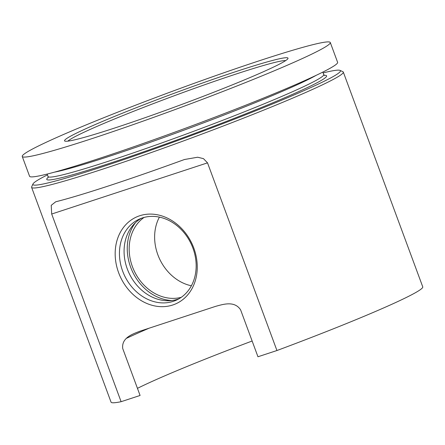 <?xml version="1.0" encoding="UTF-8"?>
<svg xmlns="http://www.w3.org/2000/svg" width="445" height="445" viewBox="0 0 445 445"><rect width="100%" height="100%" fill="white"/><g stroke="black" fill="none" stroke-linecap="round" stroke-linejoin="round"><path stroke-width="0.67" d="M323.131 72.908A163.944 9.017 159.7 0 1 340.036 70.382L342.889 71.689A166.169 9.139 159.7 0 1 343.301 72.073L422.75 286.853A166.169 9.139 159.7 0 1 422.377 287.898A166.169 9.139 159.7 0 1 341.426 325.59A166.169 9.139 159.7 0 1 276.94 350.526L257.961 356.762L240.606 309.842C234.498 300.481 222.995 304.369 215.641 306.349L139.986 331.191C132.922 333.945 121.34 337.638 122.731 348.546L140.086 395.466L121.107 401.696A166.169 9.139 159.7 0 1 111.055 402.152L31.606 187.373A166.169 9.139 159.7 0 1 31.667 186.817L32.986 183.963A163.944 9.017 159.7 0 1 33.297 183.49A163.944 9.017 159.7 0 1 47.459 174.879M330.29 42.514L337.616 62.328A164.222 9.034 159.7 0 1 337.243 63.351A164.222 9.034 159.7 0 1 257.243 100.609A164.222 9.034 159.7 0 1 29.576 176.27L22.25 156.462A164.222 9.034 159.7 0 1 22.623 155.433A164.222 9.034 159.7 0 1 102.623 118.181A164.222 9.034 159.7 0 1 330.29 42.514A164.222 9.034 159.7 0 1 329.917 43.543A164.222 9.034 159.7 0 1 249.918 80.795A164.222 9.034 159.7 0 1 22.25 156.462M191.378 285.785A44.533 36.885 65 0 1 159.405 217.121M181.26 297.321A44.533 36.885 65 0 1 134.09 270.682A44.533 36.885 65 0 1 144.063 217.438M178.873 298.84A44.533 36.885 65 0 1 177.861 299.19A44.533 36.885 65 0 1 128.733 272.468A44.533 36.885 65 0 1 141.365 218.289M171.881 300.52A46.758 38.726 65 0 1 132.421 271.461A46.758 38.726 65 0 1 135.575 222.561M64.809 140.075A119.127 6.553 159.7 0 1 122.842 113.047A119.127 6.553 159.7 0 1 235.021 71.89A119.127 6.553 159.7 0 1 287.954 58.562A119.127 6.553 159.7 0 1 287.731 58.907A119.127 6.553 159.7 0 1 229.692 85.93A119.127 6.553 159.7 0 1 64.837 141.093A119.127 6.553 159.7 0 1 64.809 140.075M67.896 141.143A116.901 6.43 159.7 0 1 124.611 114.882A116.901 6.43 159.7 0 1 285.662 60.587M137.449 388.34A153.086 8.422 159.7 0 1 198.248 361.93A153.086 8.422 159.7 0 1 252.137 341.02M340.036 70.382A163.944 9.017 159.7 0 1 340.069 71.79A163.944 9.017 159.7 0 1 260.203 108.98A163.944 9.017 159.7 0 1 105.832 165.623A163.944 9.017 159.7 0 1 32.986 183.963M343.301 72.073A166.169 9.139 159.7 0 1 342.923 73.119A166.169 9.139 159.7 0 1 261.977 110.811A166.169 9.139 159.7 0 1 31.606 187.373M142.372 217.939A44.533 36.885 65 0 1 192.118 246.079A44.533 36.885 65 0 1 176.598 300.019A44.533 36.885 65 0 1 173.227 301.348A44.533 36.885 65 0 1 123.482 273.213A44.533 36.885 65 0 1 139.001 219.274A44.533 36.885 65 0 1 142.372 217.939M139.708 215.758A47.654 39.466 -115 0 0 118.637 272.724A47.654 39.466 -115 0 0 172.721 305.009A47.654 39.466 -115 0 0 193.792 248.043A47.654 39.466 -115 0 0 139.708 215.758M207.52 162.859L203.46 158.643L197.663 157.23L184.464 159.51A166.169 9.139 159.7 0 1 55.72 201.785L51.231 205.317L51.687 214.028L207.52 162.859L276.94 350.526M121.107 401.696L51.687 214.028M316.089 75.372A146.961 8.082 159.7 0 1 250.279 104.658A146.961 8.082 159.7 0 1 54.412 172.171M324.283 75.316A149.186 8.205 159.7 0 1 326.268 76.813A149.186 8.205 159.7 0 1 253.589 110.66A149.186 8.205 159.7 0 1 110.883 162.937A149.186 8.205 159.7 0 1 47.098 178.462A149.186 8.205 159.7 0 1 48.155 177.46M322.831 72.096L323.743 74.565A146.961 8.082 159.7 0 1 323.415 75.489A146.961 8.082 159.7 0 1 251.82 108.825A146.961 8.082 159.7 0 1 48.077 176.543L47.159 174.067M126.58 338.278A153.086 8.422 159.7 0 1 149.131 328.188M323.743 74.565L324.616 75.505M48.027 177.822L48.077 176.543"/></g></svg>
